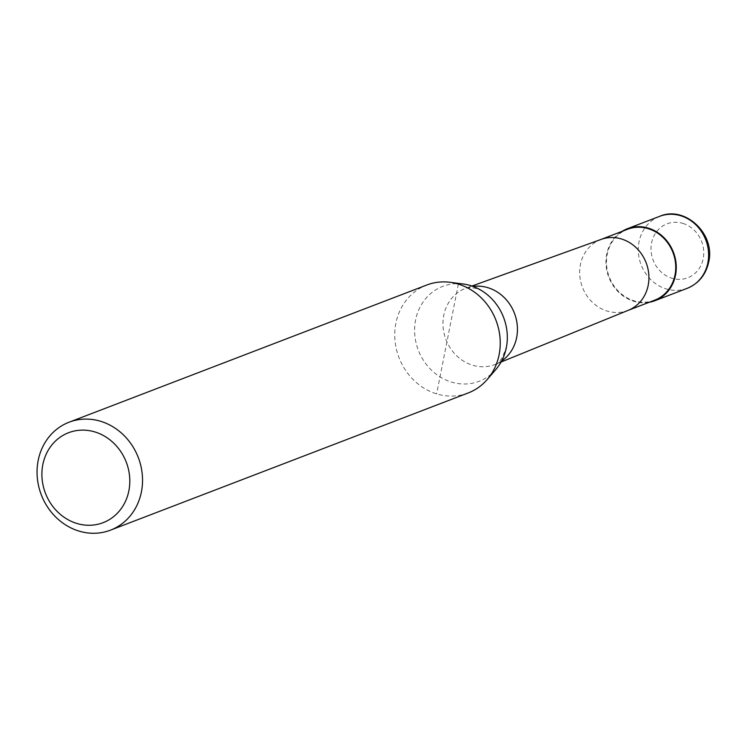 <?xml version="1.0" encoding="UTF-8"?>
<svg xmlns="http://www.w3.org/2000/svg" width="746" height="746" viewBox="0 0 746 746"><rect width="100%" height="100%" fill="white"/><g stroke="black" fill="none" stroke-linecap="round" stroke-linejoin="round"><path stroke-width="0.56" stroke-dasharray="3.73 2.8" d="M649.113 302.316A38.54 34.642 69 0 1 633.858 301.319A38.54 34.642 69 0 1 606.535 269.036A38.54 34.642 69 0 1 621.931 231.428M654.699 300.172A37.962 34.12 69 0 1 633.969 300.769A37.962 34.12 69 0 1 606.638 265.725A37.962 34.12 69 0 1 627.507 229.283M495.922 369.401A50.812 45.674 69 0 1 451.405 382.073A50.812 45.674 69 0 1 415.587 320.006A50.812 45.674 69 0 1 463.163 283.993M468.199 392.965A57.806 51.959 69 0 1 436.624 393.879A57.806 51.959 69 0 1 394.998 340.502A57.806 51.959 69 0 1 426.787 285.009M458.361 284.105L436.624 393.879M687.243 288.31A38.54 34.642 69 0 1 666.197 288.916A38.54 34.642 69 0 1 639.033 241.853A38.54 34.642 69 0 1 659.641 216.34M682.823 223.371A28.907 25.979 69 0 1 703.189 258.675A28.907 25.979 69 0 1 671.95 278.258A28.907 25.979 69 0 1 651.575 242.954A28.907 25.979 69 0 1 682.823 223.371M628.449 310.233A37.962 34.12 69 0 1 627.88 310.457A37.962 34.12 69 0 1 607.151 311.054A37.962 34.12 69 0 1 579.819 276.011A37.962 34.12 69 0 1 600.698 239.569L600.978 239.466M501.638 360.98A40.825 36.694 69 0 1 495.437 364.318A40.825 36.694 69 0 1 494.822 364.552A40.825 36.694 69 0 1 472.535 365.195A40.825 36.694 69 0 1 443.758 315.344A40.825 36.694 69 0 1 465.588 288.329A40.825 36.694 69 0 1 466.203 288.096A40.825 36.694 69 0 1 473.039 286.427M501.07 362.024L495.437 364.318M494.822 364.552C498.608 364.673 502.487 358.667 506.459 346.517L507.317 338.264M492.453 299.519C478.41 284.291 466.614 287.947 465.588 288.329M471.929 286.035L466.203 288.096"/><path stroke-width="1.12" d="M621.931 231.428A38.54 34.642 69 0 1 627.302 228.742A38.54 34.642 69 0 1 648.349 228.136A38.54 34.642 69 0 1 676.1 263.72A38.54 34.642 69 0 1 654.904 300.713A38.54 34.642 69 0 1 649.113 302.316M600.978 239.466L627.507 229.283A37.962 34.12 69 0 1 648.237 228.686A37.962 34.12 69 0 1 675.578 263.739A37.962 34.12 69 0 1 654.699 300.172L628.169 310.355M69.089 422.208L426.787 285.009A57.806 51.959 69 0 1 450.006 282.296L463.163 283.993A50.812 45.674 69 0 1 470.512 285.578A50.812 45.674 69 0 1 492.453 299.519A50.812 45.674 69 0 1 507.317 338.264A50.812 45.674 69 0 1 506.329 347.636A50.812 45.674 69 0 1 495.922 369.401L487.269 379.462A57.806 51.959 69 0 1 468.199 392.965L110.492 530.154A57.806 51.959 69 0 1 78.927 531.068A57.806 51.959 69 0 1 37.3 477.701A57.806 51.959 69 0 1 69.089 422.208A57.806 51.959 69 0 1 100.663 421.294A57.806 51.959 69 0 1 142.29 474.67A57.806 51.959 69 0 1 110.492 530.154M450.006 282.296A57.806 51.959 69 0 1 458.361 284.105A57.806 51.959 69 0 1 487.269 379.462M94.91 431.953A48.173 43.296 69 0 1 128.862 490.793A48.173 43.296 69 0 1 76.791 523.431A48.173 43.296 69 0 1 42.839 464.599A48.173 43.296 69 0 1 94.91 431.953M627.302 228.742L659.641 216.34A38.54 34.642 69 0 1 680.688 215.734A38.54 34.642 69 0 1 707.851 262.806A38.54 34.642 69 0 1 687.243 288.31L654.904 300.713M600.698 239.569A37.962 34.12 69 0 1 601.267 239.363A37.962 34.12 69 0 1 621.427 238.972A37.962 34.12 69 0 1 648.731 273.689A37.962 34.12 69 0 1 628.449 310.233L501.07 362.024M473.039 286.427A40.825 36.694 69 0 1 487.884 287.686A40.825 36.694 69 0 1 516.652 337.537A40.825 36.694 69 0 1 501.638 360.98M659.641 216.34C684.959 205.15 715.628 234.02 708.7 262.06C705.847 274.77 698.694 283.517 687.243 288.31M601.267 239.363L471.929 286.035"/></g></svg>

